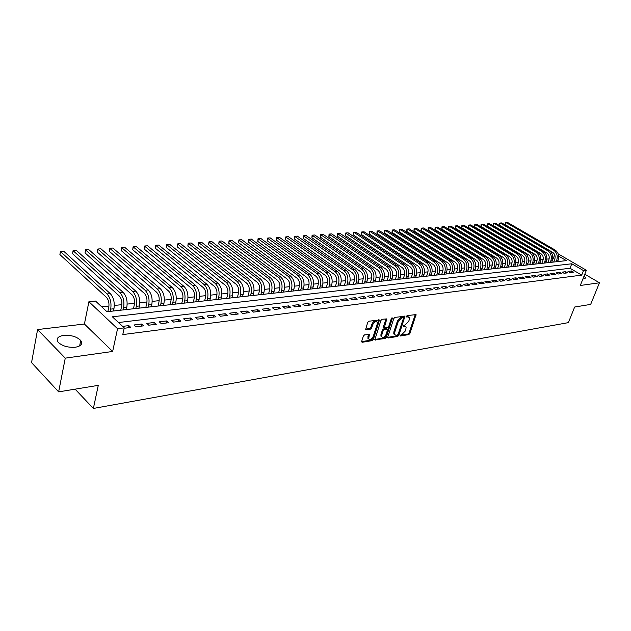 <?xml version="1.0" encoding="UTF-8"?>
<svg xmlns="http://www.w3.org/2000/svg" width="631" height="631" viewBox="0 0 631 631"><rect width="100%" height="100%" fill="white"/><g stroke="black" fill="none" stroke-linecap="round" stroke-linejoin="round"><path stroke-width="0.95" d="M400.062 335.376L400.385 335.992L408.793 334.604L409.913 333.476L416.058 314.593L407.169 315.595L406.372 316.399L406.695 317.03L407.792 316.872L409.298 317.63L409.243 319.767L408.73 321.297L405.102 324.949L403.209 325.919L403.524 326.55L404.621 326.377L406.143 327.134L405.575 330.747L401.955 334.398L400.062 335.376M75.381 347.231C81.139 346.119 82.921 343.871 80.729 340.472C76.769 336.631 71.066 334.927 63.613 335.369C57.713 336.426 55.891 338.705 58.155 342.215C62.217 346.056 67.959 347.72 75.381 347.231M582.886 278.981L584.038 278.941L585.41 277.648L584.077 275.999M364.552 334.887L363.361 336.078L361.681 341.371L362.202 342.278L372.211 340.63L373.378 339.454L379.452 320.012L368.898 321.203L367.707 322.386L365.633 329.492L370.484 329.122L371.675 327.939L372.692 324.752C374.286 321.771 375.808 320.966 377.267 322.338L377.22 324.066L373.236 336.457C371.627 339.431 370.097 340.227 368.654 338.847L369.395 334.493L364.552 334.887M58.644 391.867L31.55 362.612L37.584 329.563L65.261 358.14L58.644 391.867L98.278 385.352L93.372 408.454L568.397 322.63L574.636 307.037L590.671 304.394L599.45 282.783L580.299 285.48L586.373 270.249L583.501 270.604L581.711 275.116L122.777 334.58L124.236 327.875L117.547 328.712L88.9 301.728L95.518 301.05L106.939 311.722L566.386 260.627L558.711 256.154M65.261 358.14L112.649 351.459L117.547 328.712M387.71 337.112L388.191 338.003L397.727 336.426L398.863 335.282L404.984 316.226L394.951 317.385L393.791 318.545L387.71 337.112M385.123 338.508L374.822 339.841L380.903 320.445L382.078 319.27L386.803 318.923L384.295 327.836L387.568 327.67L388.728 326.503L391.307 318.616L392.466 317.985L386.275 337.348L385.123 338.508L384.318 337.916L374.79 339.478M599.45 282.783L584.787 274.209M569.943 272.553L573.437 272.119L571.489 270.975L567.995 271.401L569.943 272.553M564.059 273.286L567.6 272.844L565.652 271.693L562.111 272.127L564.059 273.286M558.104 274.035L561.685 273.586L559.736 272.426L556.148 272.868L558.104 274.035M552.062 274.785L555.698 274.335L553.734 273.16L550.098 273.609L552.062 274.785M545.941 275.55L549.625 275.092L547.661 273.909L543.977 274.367L545.941 275.55M539.742 276.331L543.472 275.857L541.508 274.674L537.77 275.132L539.742 276.331M533.455 277.112L537.233 276.638L535.262 275.439L531.476 275.913L533.455 277.112M527.082 277.908L530.916 277.427L528.936 276.22L525.102 276.693L527.082 277.908M520.622 278.721L524.503 278.232L522.523 277.017L518.635 277.498L520.622 278.721M514.068 279.533L518.012 279.044L516.024 277.821L512.08 278.303L514.068 279.533M507.427 280.369L511.425 279.864L509.438 278.634L505.439 279.123L507.427 280.369M500.691 281.205L504.745 280.7L502.749 279.454L498.695 279.959L500.691 281.205M493.86 282.065L497.969 281.552L495.974 280.29L491.864 280.803L493.86 282.065M486.927 282.925L491.099 282.404L489.096 281.142L484.931 281.655L486.927 282.925M479.899 283.808L484.127 283.28L482.131 282.002L477.896 282.522L479.899 283.808M472.769 284.699L477.06 284.163L475.056 282.877L470.765 283.406L472.769 284.699M465.536 285.606L469.89 285.062L467.879 283.761L463.525 284.297L465.536 285.606M458.193 286.521L462.61 285.969L460.598 284.66L456.181 285.204L458.193 286.521M450.747 287.452L455.227 286.892L453.216 285.567L448.728 286.127L450.747 287.452M443.183 288.399L447.734 287.831L445.715 286.498L441.164 287.058L443.183 288.399M435.508 289.353L440.13 288.777L438.103 287.436L433.489 288.004L435.508 289.353M427.715 290.331L432.409 289.739L430.381 288.391L425.696 288.966L427.715 290.331M419.804 291.317L424.568 290.725L422.541 289.353L417.777 289.945L419.804 291.317M411.775 292.319L416.61 291.719L414.583 290.339L409.748 290.938L411.775 292.319M403.619 293.344L408.525 292.729L406.498 291.341L401.592 291.94L403.619 293.344M395.337 294.377L400.322 293.754L398.287 292.35L393.302 292.965L395.337 294.377M386.921 295.426L391.985 294.795L389.95 293.376L384.886 294.007L386.921 295.426M378.371 296.499L383.522 295.852L381.487 294.425L376.336 295.056L378.371 296.499M369.687 297.58L374.917 296.925L372.882 295.489L367.652 296.128L369.687 297.58M360.869 298.684L366.177 298.021L364.142 296.562L358.826 297.225L360.869 298.684M351.901 299.804L357.296 299.133L355.261 297.658L349.858 298.329L351.901 299.804M342.783 300.948L348.273 300.261L346.23 298.779L340.748 299.449L342.783 300.948M333.515 302.099L339.099 301.405L337.057 299.906L331.48 300.593L333.515 302.099M324.097 303.282L329.768 302.572L327.734 301.058L322.062 301.76L324.097 303.282M314.522 304.481L320.288 303.756L318.245 302.233L312.479 302.943L314.522 304.481M304.781 305.696L310.641 304.962L308.606 303.416L302.746 304.142L304.781 305.696M294.874 306.934L300.837 306.185L298.802 304.631L292.839 305.365L294.874 306.934M284.794 308.196L290.867 307.431L288.824 305.861L282.759 306.611L284.794 308.196M274.54 309.474L280.716 308.701L278.681 307.116L272.513 307.873L274.54 309.474M264.113 310.775L270.391 309.995L268.356 308.385L262.078 309.166L264.113 310.775M253.496 312.108L259.885 311.304L257.858 309.687L251.461 310.476L253.496 312.108M242.69 313.457L249.198 312.645L247.163 311.004L240.663 311.809L242.69 313.457M231.687 314.83L238.313 314.001L236.286 312.345L229.66 313.165L231.687 314.83M220.487 316.234L227.231 315.39L225.212 313.717L218.468 314.546L220.487 316.234M209.074 317.653L215.944 316.801L213.933 315.106L207.063 315.957L209.074 317.653M197.456 319.112L204.46 318.237L202.441 316.525L195.452 317.385L197.456 319.112M185.624 320.587L192.755 319.696L190.743 317.969L183.621 318.844L185.624 320.587M173.564 322.094L180.829 321.187L178.825 319.436L171.569 320.335L173.564 322.094M161.276 323.632L168.682 322.709L166.687 320.934L159.288 321.849L161.276 323.632M148.75 325.194L156.299 324.255L154.311 322.465L146.771 323.395L148.75 325.194M135.988 326.795L143.679 325.833L141.691 324.019L134.009 324.973L135.988 326.795M581.711 275.116L570.03 268.262L118.518 322.536M124.149 328.27L130.806 327.442L128.834 325.612L122.627 326.377M554.744 259.294L552.827 258.465M549.167 258.86L546.864 259.104M543.181 259.499L540.83 259.751M537.123 260.146L534.709 260.406M530.979 260.808L528.51 261.068M524.755 261.471L522.223 261.747M518.445 262.149L515.858 262.425M512.057 262.835L509.406 263.119M505.573 263.529L502.86 263.821M499.003 264.231L496.226 264.531M492.346 264.949L489.498 265.249M485.594 265.667L482.683 265.982M478.748 266.4L475.766 266.724M471.807 267.15L468.746 267.473M464.763 267.899L461.632 268.238M457.625 268.664L454.415 269.011M450.376 269.445L447.095 269.8M443.025 270.234L439.665 270.589M435.571 271.03L432.132 271.401M427.999 271.843L424.482 272.221M420.325 272.663L416.712 273.049M412.532 273.499L408.833 273.893M404.621 274.351L400.835 274.753M396.591 275.211L392.711 275.629M388.436 276.086L384.468 276.512M380.154 276.97L376.092 277.403M371.746 277.869L367.581 278.318M363.211 278.784L358.944 279.241M354.535 279.714L350.166 280.188M345.725 280.661L341.245 281.142M336.773 281.623L332.182 282.112M327.67 282.593L322.977 283.098M318.426 283.587L313.615 284.1M309.032 284.597L304.095 285.125M299.48 285.614L294.425 286.159M289.771 286.655L284.589 287.215M279.896 287.72L274.58 288.288M269.855 288.793L264.405 289.377M259.641 289.889L254.056 290.489M249.245 291.001L243.527 291.617M238.676 292.137L232.807 292.76M227.917 293.289L221.899 293.936M216.969 294.464L210.801 295.119M205.832 295.655L199.499 296.333M194.49 296.87L187.991 297.564M182.935 298.108L176.278 298.826M171.175 299.37L164.344 300.104M159.193 300.656L152.181 301.405M146.991 301.965L139.798 302.73M134.553 303.29L127.17 304.087M121.886 304.655L114.306 305.467M108.966 306.035L101.686 306.816M558.506 261.502L557.796 261.084M75.105 389.161L93.372 408.454M112.649 351.459L84.412 324.019L37.584 329.563M84.412 324.019L88.9 301.728M553.245 258.418L554.688 254.664M583.501 270.604L571.789 263.774L112.373 316.794L124.236 327.875M558.19 253.867L586.373 270.249M570.03 268.262L571.789 263.774M571.489 270.975L570.913 272.434M565.652 271.693L565.076 273.16M559.736 272.426L559.161 273.901M553.734 273.16L553.166 274.651M547.661 273.909L547.085 275.408M541.508 274.674L540.933 276.181M535.262 275.439L534.686 276.962M528.936 276.22L528.368 277.75M522.523 277.017L521.955 278.555M516.024 277.821L515.448 279.367M509.438 278.634L508.862 280.188M502.749 279.454L502.173 281.024M495.974 280.29L495.398 281.868M489.096 281.142L488.528 282.727M482.131 282.002L481.556 283.603M475.056 282.877L474.48 284.486M467.879 283.761L467.311 285.378M460.598 284.66L460.031 286.293M453.216 285.567L452.64 287.215M445.715 286.498L445.147 288.154M438.103 287.436L437.535 289.101M430.381 288.391L429.814 290.071M422.541 289.353L421.973 291.049M414.583 290.339L414.015 292.043M406.498 291.341L405.93 293.052M398.287 292.35L397.727 294.078M389.95 293.376L389.39 295.119M381.487 294.425L380.927 296.176M372.882 295.489L372.322 297.256M364.142 296.562L363.582 298.345M355.261 297.658L354.701 299.457M346.23 298.779L345.678 300.585M337.057 299.906L336.504 301.728M327.734 301.058L327.181 302.896M318.245 302.233L317.701 304.079M308.606 303.416L308.062 305.286M298.802 304.631L298.258 306.508M288.824 305.861L288.288 307.754M278.681 307.116L278.153 309.024M268.356 308.385L267.828 310.31M257.858 309.687L257.33 311.627M247.163 311.004L246.642 312.96M236.286 312.345L235.765 314.317M225.212 313.717L224.691 315.705M213.933 315.106L213.42 317.117M202.441 316.525L201.936 318.552M190.743 317.969L190.246 320.012M178.825 319.436L178.328 321.502M166.687 320.934L166.198 323.017M154.311 322.465L153.822 324.563M141.691 324.019L141.218 326.14M128.834 325.612L128.369 327.741M405.252 326.385L403.816 325.801L404.621 326.377M403.217 325.896L403.816 325.801M408.399 316.88L406.979 316.305L407.792 316.872M406.38 316.391L406.979 316.305M400.078 335.329L407.997 334.028L409.117 332.9L415.293 314.404M387.647 337.372L396.931 335.85L398.066 334.698L404.226 316.028M397.317 335.156L398.114 334.351L403.469 318.198L403.146 317.559L401.979 317.732L398.303 321.416L394.651 332.498L394.58 334.548L396.15 335.345L397.317 335.156M403.241 317.551L402.333 316.983L403.146 317.559M394.675 334.745L393.776 333.965L393.847 331.914L397.498 320.84L401.166 317.156L402.333 316.983M383.861 327.513L383.506 326.598L386.038 318.694M391.535 318.19L385.47 336.757L386.275 337.348M381.763 335.037L381.7 336.725C383.12 338.035 384.61 337.23 386.172 334.32L387.6 329.374L384.326 329.548L383.167 330.715L381.763 335.037L380.958 334.446L380.903 336.134L381.755 336.844M387.237 329.114L386.29 328.53L387.095 329.114M380.958 334.446L382.362 330.123L383.522 328.964L386.29 328.53M384.318 337.916L385.47 336.757M368.725 339.005L367.849 338.248L368.63 334.249M376.384 321.597C374.861 320.445 373.363 321.297 371.88 324.153L372.692 324.752M365.594 329.145L369.679 328.522L370.862 327.339L371.88 324.153M361.626 341.639L371.407 340.03L372.582 338.863L378.687 319.767M553.687 262.039L554.815 259.112C555.627 256.249 554.933 254.009 552.732 252.392L505.423 224.833L505.502 222.735L506.212 222.64L553.592 250.136C556.905 252.566 557.946 255.934 556.723 260.232L556.132 261.77M505.423 224.833L506.212 222.64L507.703 222.546L555.059 249.994C558.372 252.416 559.413 255.776 558.19 260.067L557.591 261.605M547.779 262.701L548.907 259.751C549.719 256.872 549.025 254.616 546.817 252.984L499.421 225.235L499.5 223.122L500.209 223.027L547.676 250.72C550.997 253.165 552.046 256.549 550.824 260.879L550.232 262.425M499.421 225.235L500.209 223.027L501.716 222.932L549.159 250.578C552.48 253.015 553.529 256.391 552.306 260.713L551.715 262.259M541.8 263.364L542.928 260.398C543.741 257.495 543.039 255.232 540.822 253.591L493.347 225.638L493.426 223.516L494.136 223.421L541.69 251.312C545.018 253.772 546.067 257.18 544.845 261.534L544.253 263.088M493.347 225.638L494.136 223.421L495.658 223.319L543.188 251.162C546.517 253.615 547.574 257.022 546.343 261.368L545.752 262.922M535.735 264.034L536.863 261.053C537.675 258.134 536.973 255.847 534.757 254.198L487.187 226.056L487.282 223.91L487.976 223.816L535.616 251.903C538.953 254.38 540.01 257.811 538.787 262.196L538.196 263.766M487.187 226.056L487.976 223.816L489.522 223.713L537.139 251.753C540.475 254.23 541.532 257.653 540.31 262.031L539.71 263.592M529.598 264.72L530.718 261.715C531.539 258.781 530.829 256.478 528.604 254.814L480.956 226.466L481.051 224.313L481.745 224.218L529.472 252.51C532.809 255.003 533.873 258.458 532.651 262.867L532.051 264.444M480.956 226.466L481.745 224.218L483.314 224.115L531.01 252.353C534.354 254.845 535.411 258.3 534.189 262.701L533.597 264.279M523.375 265.414L524.495 262.386C525.308 259.436 524.606 257.117 522.373 255.445L474.646 226.892L474.741 224.723L475.435 224.628L523.233 253.118C526.585 255.634 527.65 259.112 526.428 263.553L525.836 265.138M474.646 226.892L475.435 224.628L477.02 224.526L524.803 252.968C528.147 255.476 529.212 258.947 527.989 263.379L527.398 264.965M517.065 266.116L518.193 263.072C519.005 260.098 518.296 257.763 516.063 256.076L468.249 227.318L468.352 225.133L469.038 225.038L516.923 253.741C520.275 256.273 521.348 259.775 520.125 264.239L519.534 265.84M468.249 227.318L469.038 225.038L470.647 224.936L518.508 253.583C521.861 256.115 522.933 259.609 521.711 264.066L521.111 265.667M510.668 266.826L511.796 263.758C512.609 260.769 511.899 258.418 509.659 256.722L461.774 227.752L461.884 225.551L462.562 225.456L510.518 254.364C513.886 256.92 514.959 260.445 513.737 264.941L513.145 266.55M461.774 227.752L462.562 225.456L464.187 225.354L512.127 254.206C515.488 256.754 516.56 260.272 515.338 264.768L514.746 266.369M504.193 267.544L505.321 264.46C506.133 261.447 505.415 259.089 503.175 257.369L455.211 228.185L455.322 225.977L456 225.882L504.035 255.003C507.403 257.574 508.476 261.124 507.261 265.651L506.661 267.268M455.211 228.185L456 225.882L457.649 225.772L505.668 254.845C509.036 257.409 510.108 260.95 508.886 265.47L508.294 267.087M497.622 268.278L498.75 265.17C499.563 262.141 498.845 259.759 496.597 258.032L448.562 228.635L448.68 226.403L449.343 226.308L497.457 255.65C500.833 258.237 501.913 261.81 500.691 266.369L500.099 268.001M448.562 228.635L449.343 226.308L451.015 226.206L499.113 255.484C502.481 258.071 503.562 261.636 502.339 266.187L501.748 267.82M490.965 269.019L492.093 265.896C492.898 262.843 492.18 260.445 489.932 258.702L441.826 229.085L441.945 226.837L442.607 226.742L490.792 256.304C494.176 258.915 495.256 262.512 494.041 267.102L493.442 268.743M441.826 229.085L442.607 226.742L444.303 226.632L492.464 256.139C495.848 258.742 496.928 262.338 495.714 266.913L495.114 268.554M484.214 269.768L485.342 266.621C486.146 263.553 485.428 261.139 483.172 259.38L434.996 229.542L435.13 227.278L435.784 227.184L484.032 256.967C487.416 259.593 488.504 263.222 487.29 267.836L486.698 269.492M434.996 229.542L435.784 227.184L437.496 227.073L485.728 256.801C489.12 259.428 490.2 263.04 488.986 267.654L488.394 269.303M477.367 270.525L478.495 267.363C479.3 264.271 478.574 261.841 476.318 260.067L428.078 230L428.212 227.728L428.859 227.633L477.178 257.637C480.57 260.287 481.658 263.939 480.443 268.593L479.852 270.249M428.078 230L428.859 227.633L430.602 227.523L478.897 257.472C482.289 260.114 483.378 263.758 482.163 268.404L481.571 270.06M470.426 271.298L471.554 268.112C472.359 264.996 471.625 262.551 469.369 260.769L421.066 230.473L421.208 228.177L421.847 228.083L470.229 258.324C473.629 260.989 474.717 264.665 473.51 269.35L472.919 271.022M421.066 230.473L421.847 228.083L423.606 227.972L471.972 258.15C475.372 260.816 476.468 264.484 475.253 269.161L474.662 270.833M463.391 272.079L464.511 268.877C465.315 265.738 464.582 263.269 462.318 261.479L413.96 230.946L414.102 228.635L414.741 228.54L463.178 259.01C466.585 261.707 467.681 265.406 466.467 270.123L465.875 271.803M413.96 230.946L414.741 228.54L416.523 228.43L464.944 258.836C468.352 261.526 469.448 265.225 468.241 269.926L467.65 271.606M456.252 272.876L457.365 269.65C458.169 266.487 457.436 264.003 455.172 262.196L406.758 231.427L406.9 229.1L407.531 229.006L456.024 259.712C459.439 262.425 460.535 266.156 459.329 270.904L458.737 272.6M406.758 231.427L407.531 229.006L409.345 228.895L457.822 259.538C461.229 262.244 462.334 265.966 461.127 270.707L460.535 272.403M449.004 273.68L450.124 270.431C450.928 267.252 450.187 264.752 447.915 262.922L399.447 231.916L399.604 229.574L400.228 229.479L448.775 260.422C452.19 263.159 453.295 266.921 452.088 271.701L451.496 273.404M399.447 231.916L400.228 229.479L402.057 229.361L450.597 260.248C454.012 262.977 455.117 266.724 453.91 271.496L453.318 273.199M441.661 274.501L442.773 271.227C443.577 268.025 442.836 265.501 440.564 263.663L392.04 232.405L392.206 230.055L392.813 229.96L441.416 261.147C444.839 263.908 445.943 267.686 444.745 272.505L444.153 274.225M392.04 232.405L392.813 229.96L394.675 229.842L443.262 260.966C446.685 263.719 447.789 267.497 446.59 272.3L445.999 274.02M434.199 275.329L435.319 272.032C436.116 268.806 435.374 266.266 433.095 264.413L384.531 232.91L384.697 230.536L385.304 230.441L433.947 261.881C437.378 264.657 438.49 268.475 437.291 273.318L436.699 275.053M384.531 232.91L385.304 230.441L387.189 230.323L435.824 261.699C439.247 264.468 440.359 268.278 439.16 273.113L438.577 274.84M426.635 276.173L427.755 272.852C428.544 269.603 427.802 267.047 425.523 265.178L376.92 233.415L377.086 231.033L377.685 230.938L426.375 262.622C429.806 265.422 430.918 269.263 429.727 274.146L429.135 275.889M376.92 233.415L377.685 230.938L379.602 230.812L428.275 262.433C431.707 265.233 432.827 269.066 431.628 273.941L431.036 275.684M418.96 277.025L420.072 273.68C420.869 270.407 420.12 267.828 417.84 265.951L369.19 233.935L369.372 231.53L369.963 231.435L418.684 263.379C422.123 266.203 423.243 270.076 422.044 274.99L421.461 276.749M369.19 233.935L369.963 231.435L371.904 231.309L420.617 263.19C424.056 266.006 425.176 269.871 423.977 274.777L423.393 276.528M411.167 277.892L412.28 274.524C413.068 271.227 412.319 268.632 410.04 266.732L361.358 234.456L361.539 232.034L362.123 231.94L410.884 264.144C414.322 266.992 415.45 270.888 414.259 275.842L413.676 277.608M361.358 234.456L362.123 231.94L364.095 231.814L412.848 263.947C416.286 266.795 417.406 270.683 416.215 275.629L415.632 277.395M403.264 278.768L404.368 275.376C405.157 272.056 404.408 269.445 402.121 267.528L353.407 234.992L353.597 232.547L354.172 232.453L402.964 264.917C406.403 267.789 407.531 271.724 406.348 276.709L405.765 278.492M353.407 234.992L354.172 232.453L356.168 232.326L404.952 264.728C408.399 267.591 409.527 271.511 408.336 276.488L407.752 278.271M395.235 279.659L396.339 276.244C397.128 272.9 396.371 270.265 394.083 268.333L345.346 235.529L345.543 233.068L394.927 265.706C398.374 268.601 399.502 272.568 398.319 277.593L397.735 279.383M345.346 235.529L346.103 232.973L348.131 232.847L396.946 265.509C400.393 268.404 401.521 272.355 400.338 277.372L399.754 279.162M387.087 280.566L388.183 277.127C388.972 273.759 388.215 271.101 385.92 269.153L337.167 236.073L337.372 233.596L386.764 266.511C390.21 269.429 391.346 273.42 390.171 278.484L389.587 280.29M337.167 236.073L337.924 233.502L339.975 233.367L388.814 266.306C392.261 269.224 393.397 273.207 392.222 278.255L391.638 280.061M378.813 281.489L379.909 278.019C380.69 274.627 379.933 271.953 377.638 269.989L328.861 236.625L329.074 234.133L378.474 267.323C381.929 270.265 383.064 274.288 381.889 279.391L381.313 281.213M328.861 236.625L329.619 234.038L331.701 233.904L380.556 267.118C384.011 270.06 385.147 274.075 383.971 279.162L383.396 280.976M370.405 282.42L371.501 278.934C372.274 275.51 371.517 272.813 369.222 270.833L320.438 237.193L320.658 234.677L370.058 268.151C373.513 271.117 374.656 275.171 373.489 280.314L372.913 282.144M320.438 237.193L321.187 234.582L323.309 234.448L372.172 267.938C375.626 270.904 376.77 274.95 375.603 280.077L375.019 281.907M361.871 283.374L362.967 279.856C363.74 276.41 362.975 273.688 360.672 271.693L311.888 237.761L312.108 235.229L361.508 268.987C364.963 271.985 366.114 276.07 364.947 281.245L364.371 283.098M311.888 237.761L312.637 235.134L314.782 235L363.661 268.774C367.116 271.764 368.259 275.842 367.092 281.008L366.524 282.854M353.202 284.336L354.291 280.795C355.064 277.325 354.299 274.58 351.995 272.568L303.203 238.344L303.44 235.789L352.824 269.839C356.286 272.86 357.438 276.977 356.278 282.199L355.703 284.06M303.203 238.344L303.953 235.694L306.138 235.552L355.008 269.626C358.471 272.639 359.615 276.749 358.455 281.954L357.887 283.816M344.4 285.315L345.48 281.741C346.245 278.247 345.48 275.487 343.177 273.452L294.393 238.928L294.638 236.357L344.005 270.707C347.468 273.751 348.62 277.908 347.468 283.161L346.9 285.038M294.393 238.928L295.134 236.262L297.351 236.12L346.222 270.486C349.684 273.531 350.836 277.672 349.684 282.917L349.109 284.794M335.447 286.308L336.528 282.712C337.293 279.186 336.52 276.402 334.217 274.351L285.449 239.528L285.701 236.933L335.045 271.582C338.508 274.659 339.659 278.847 338.516 284.139L337.948 286.032M285.449 239.528L286.182 236.846L288.438 236.696L337.301 271.362C340.756 274.43 341.915 278.61 340.764 283.895L340.196 285.78M326.361 287.326L327.434 283.698C328.191 280.148 327.418 277.332 325.115 275.266L276.362 240.135L276.623 237.524L325.935 272.482C329.398 275.581 330.557 279.801 329.421 285.141L328.854 287.042M276.362 240.135L277.096 237.43L279.383 237.28L328.23 272.253C331.693 275.353 332.852 279.565 331.709 284.889L331.141 286.789M317.125 288.351L318.19 284.699C318.939 281.118 318.166 278.287 315.863 276.197L267.142 240.75L267.402 238.116L316.683 273.389C320.146 276.52 321.313 280.771 320.177 286.151L319.617 288.075M267.142 240.75L267.867 238.029L270.186 237.879L319.01 273.16C322.473 276.283 323.64 280.527 322.504 285.898L321.936 287.815M307.731 289.392L308.796 285.709C309.545 282.104 308.764 279.249 306.461 277.143L257.771 241.381L258.04 238.723L307.273 274.311C310.736 277.466 311.911 281.757 310.783 287.184L310.223 289.116M257.771 241.381L258.489 238.628L260.848 238.479L309.64 274.075C313.102 277.23 314.27 281.513 313.142 286.924L312.582 288.856M298.187 290.457L299.244 286.742C299.985 283.106 299.204 280.227 296.909 278.105L248.251 242.012L248.535 239.338L297.714 275.25C301.176 278.437 302.352 282.767 301.232 288.233L300.671 290.181M248.251 242.012L248.969 239.244L251.367 239.094L300.119 275.013C303.582 278.192 304.749 282.514 303.629 287.965L303.077 289.913M288.485 291.538L289.534 287.791C290.276 284.131 289.487 281.229 287.192 279.076L238.581 242.659L238.873 239.961L287.996 276.204C291.451 279.423 292.626 283.784 291.522 289.29L290.962 291.262M238.581 242.659L239.299 239.875L241.728 239.717L290.441 275.96C293.904 279.17 295.071 283.524 293.959 289.03L293.407 290.986M278.618 292.634L279.659 288.864C280.393 285.165 279.612 282.238 277.309 280.069L228.753 243.314L229.061 240.592L278.113 277.175C281.568 280.424 282.743 284.826 281.647 290.378L281.095 292.358M228.753 243.314L229.463 240.506L231.94 240.348L280.598 276.93C284.053 280.172 285.236 284.557 284.131 290.102L283.579 292.082M268.585 293.746L269.618 289.945C270.344 286.222 269.563 283.272 267.26 281.079L218.776 243.984L219.083 241.239L268.057 278.161C271.511 281.442 272.695 285.875 271.606 291.475L271.054 293.47M218.776 243.984L219.478 241.152L221.986 240.987L270.589 277.908C274.043 281.181 275.226 285.614 274.13 291.199L273.578 293.194M258.379 294.882L259.412 291.049C260.13 287.294 259.341 284.313 257.046 282.112L208.632 244.662L208.948 241.894L257.834 279.162C261.289 282.475 262.472 286.947 261.392 292.595L260.848 294.606M208.632 244.662L209.326 241.807L211.882 241.641L260.406 278.91C263.861 282.215 265.044 286.679 263.955 292.311L263.411 294.322M247.999 296.034L249.024 292.177C249.734 288.391 248.945 285.386 246.65 283.153L198.315 245.349L198.647 242.564L247.431 280.18C250.886 283.524 252.069 288.044 250.996 293.73L250.46 295.765M198.315 245.349L199.01 242.47L201.604 242.304L250.05 279.927C253.504 283.264 254.687 287.768 253.615 293.447L253.07 295.474M237.437 297.209L238.455 293.32C239.157 289.503 238.368 286.466 236.073 284.218L187.833 246.051L188.18 243.235L236.854 281.221C240.301 284.597 241.492 289.156 240.427 294.89L239.89 296.941M187.833 246.051L188.519 243.148L191.154 242.982L239.512 280.961C242.959 284.329 244.15 288.872 243.085 294.598L242.549 296.641M226.687 298.408L227.696 294.48C228.398 290.631 227.602 287.57 225.314 285.299L177.177 246.76L177.532 243.929L226.087 282.278C229.526 285.685 230.725 290.284 229.668 296.073L229.14 298.132M177.177 246.76L177.855 243.842L180.537 243.669L228.793 282.01C232.24 285.409 233.431 290 232.374 295.773L231.845 297.832M215.755 299.622L216.756 295.663C217.443 291.782 216.646 288.69 214.366 286.395L166.339 247.486L166.702 244.623L215.132 283.351C218.563 286.797 219.762 291.435 218.72 297.272L218.192 299.354M166.339 247.486L167.01 244.536L169.739 244.363L217.884 283.082C221.323 286.513 222.522 291.143 221.473 296.972L220.945 299.047M204.625 300.861L205.611 296.87C206.298 292.95 205.501 289.834 203.221 287.515L155.313 248.22L155.691 245.333L203.979 284.447C207.402 287.925 208.609 292.603 207.575 298.495L207.055 300.593M155.313 248.22L155.975 245.254L158.752 245.073L206.787 284.171C210.218 287.641 211.417 292.311 210.383 298.187L209.855 300.277M193.291 302.123L194.269 298.092C194.947 294.149 194.151 291.001 191.871 288.659L144.105 248.969L144.491 246.058L192.621 285.559C196.044 289.069 197.251 293.801 196.233 299.733L195.713 301.855M144.105 248.969L144.759 245.972L147.583 245.79L195.484 285.283C198.907 288.785 200.106 293.494 199.088 299.425L198.568 301.531M181.752 303.401L182.722 299.346C183.392 295.363 182.588 292.185 180.324 289.818L132.699 249.734L133.102 246.792L181.065 286.695C184.473 290.244 185.68 295.008 184.678 301.003L184.165 303.132M132.699 249.734L133.346 246.713L136.217 246.524L183.976 286.411C187.391 289.952 188.59 294.709 187.588 300.679L187.076 302.809M170.007 304.71L170.969 300.616C171.624 296.594 170.82 293.391 168.556 291.001L121.097 250.507L121.515 247.541L169.289 287.846C172.697 291.435 173.904 296.247 172.91 302.288L172.405 304.442M121.097 250.507L121.736 247.462L124.662 247.273L172.255 287.562C175.663 291.136 176.869 295.939 175.875 301.965L175.363 304.11M158.042 306.043L158.988 301.91C159.635 297.856 158.831 294.622 156.575 292.208L109.289 251.296L109.715 248.306L157.3 289.03C160.692 292.65 161.907 297.509 160.929 303.606L160.432 305.775M109.289 251.296L109.92 248.228L112.894 248.03L160.321 288.73C163.713 292.342 164.928 297.193 163.95 303.274L163.445 305.443M145.848 307.4L146.786 303.227C147.425 299.141 146.621 295.876 144.373 293.431L97.277 252.1L97.71 249.079L145.083 290.228C148.466 293.888 149.681 298.794 148.719 304.939L148.23 307.131M97.277 252.1L97.892 249L100.921 248.803L148.159 289.921C151.55 293.573 152.757 298.471 151.795 304.607L151.298 306.792M133.433 308.78L134.356 304.576C134.987 300.443 134.174 297.146 131.934 294.685L85.043 252.913L85.493 249.868L132.636 291.443C136.012 295.142 137.227 300.096 136.28 306.303L135.799 308.512M85.043 252.913L85.65 249.789L88.734 249.592L135.775 291.136C139.151 294.827 140.366 299.772 139.419 305.964L138.923 308.165M120.773 310.184L121.688 305.94C122.304 301.776 121.491 298.447 119.259 295.955L72.589 253.749L73.062 250.673L119.961 292.689C123.321 296.428 124.536 301.429 123.605 307.691L123.124 309.924M72.589 253.749L73.188 250.594L76.327 250.397L123.148 292.374C126.516 296.105 127.73 301.097 126.799 307.344L126.318 309.569M107.877 311.619L108.777 307.336C109.384 303.132 108.571 299.772 106.347 297.256L59.906 254.593L60.395 251.493L107.033 293.959C110.378 297.737 111.6 302.793 110.685 309.111L110.212 311.359M59.906 254.593L60.497 251.414L63.692 251.209L110.283 293.644C113.635 297.406 114.858 302.446 113.943 308.756L113.462 310.996M415.23 314.703L416.034 315.263M409.117 332.9L409.913 333.476M407.997 334.028L408.793 334.604M404.163 316.328L404.968 316.896M398.066 334.698L398.863 335.282M396.931 335.85L397.727 336.426M387.647 337.601L388.191 338.003M401.166 317.156L401.979 317.732M397.498 320.84L398.303 321.416M393.847 331.914L394.651 332.498M374.79 339.699L375.35 340.117M385.975 318.994L386.787 319.578M383.506 326.598L384.311 327.189M391.772 317.961L392.458 318.442M383.522 328.964L384.326 329.548M382.362 330.123L383.167 330.715M368.567 334.525L369.372 335.124M367.912 336.583L368.717 337.183M370.862 327.339L371.675 327.939M369.679 328.522L370.484 329.122M365.601 329.35L366.177 329.784M378.624 320.075L379.436 320.658M372.582 338.863L373.378 339.454M371.407 340.03L372.211 340.63M361.626 341.844L362.202 342.278M558.19 260.067L556.723 260.232M555.059 249.994L553.592 250.136M552.306 260.713L550.824 260.879M549.159 250.578L547.676 250.72M546.343 261.368L544.845 261.534M543.188 251.162L541.69 251.312M540.31 262.031L538.787 262.196M537.139 251.753L535.616 251.903M534.189 262.701L532.651 262.867M531.01 252.353L529.472 252.51M527.989 263.379L526.428 263.553M524.803 252.968L523.233 253.118M521.711 264.066L520.125 264.239M518.508 253.583L516.923 253.741M515.338 264.768L513.737 264.941M512.127 254.206L510.518 254.364M508.886 265.47L507.261 265.651M505.668 254.845L504.035 255.003M502.339 266.187L500.691 266.369M499.113 255.484L497.457 255.65M495.714 266.913L494.041 267.102M492.464 256.139L490.792 256.304M488.986 267.654L487.29 267.836M485.728 256.801L484.032 256.967M482.163 268.404L480.443 268.593M478.897 257.472L477.178 257.637M475.253 269.161L473.51 269.35M471.972 258.15L470.229 258.324M468.241 269.926L466.467 270.123M464.944 258.836L463.178 259.01M461.127 270.707L459.329 270.904M457.822 259.538L456.024 259.712M453.91 271.496L452.088 271.701M450.597 260.248L448.775 260.422M446.59 272.3L444.745 272.505M443.262 260.966L441.416 261.147M439.16 273.113L437.291 273.318M435.824 261.699L433.947 261.881M431.628 273.941L429.727 274.146M428.275 262.433L426.375 262.622M423.977 274.777L422.044 274.99M420.617 263.19L418.684 263.379M416.215 275.629L414.259 275.842M412.848 263.947L410.884 264.144M408.336 276.488L406.348 276.709M404.952 264.728L402.964 264.917M400.338 277.372L398.319 277.593M396.946 265.509L394.927 265.706M392.222 278.255L390.171 278.484M388.814 266.306L386.764 266.511M383.971 279.162L381.889 279.391M380.556 267.118L378.474 267.323M375.603 280.077L373.489 280.314M372.172 267.938L370.058 268.151M367.092 281.008L364.947 281.245M363.661 268.774L361.508 268.987M358.455 281.954L356.278 282.199M355.008 269.626L352.824 269.839M349.684 282.917L347.468 283.161M346.222 270.486L344.005 270.707M340.764 283.895L338.516 284.139M337.301 271.362L335.045 271.582M331.709 284.889L329.421 285.141M328.23 272.253L325.935 272.482M322.504 285.898L320.177 286.151M319.01 273.16L316.683 273.389M313.142 286.924L310.783 287.184M309.64 274.075L307.273 274.311M303.629 287.965L301.232 288.233M300.119 275.013L297.714 275.25M293.959 289.03L291.522 289.29M290.441 275.96L287.996 276.204M284.131 290.102L281.647 290.378M280.598 276.93L278.113 277.175M274.13 291.199L271.606 291.475M270.589 277.908L268.057 278.161M263.955 292.311L261.392 292.595M260.406 278.91L257.834 279.162M253.615 293.447L250.996 293.73M250.05 279.927L247.431 280.18M243.085 294.598L240.427 294.89M239.512 280.961L236.854 281.221M232.374 295.773L229.668 296.073M228.793 282.01L226.087 282.278M221.473 296.972L218.72 297.272M217.884 283.082L215.132 283.351M210.383 298.187L207.575 298.495M206.787 284.171L203.979 284.447M199.088 299.425L196.233 299.733M195.484 285.283L192.621 285.559M187.588 300.679L184.678 301.003M183.976 286.411L181.065 286.695M175.875 301.965L172.91 302.288M172.255 287.562L169.289 287.846M163.95 303.274L160.929 303.606M160.321 288.73L157.3 289.03M151.795 304.607L148.719 304.939M148.159 289.921L145.083 290.228M139.419 305.964L136.28 306.303M135.775 291.136L132.636 291.443M126.799 307.344L123.605 307.691M123.148 292.374L119.961 292.689M113.943 308.756L110.685 309.111M110.283 293.644L107.033 293.959M80.729 340.472L79.64 345.914M585.41 277.648L585.016 278.642M393.776 333.965L394.58 334.548M383.482 327.244L384.295 327.836M380.903 336.134L381.7 336.725M369.001 334.201L369.395 334.493M367.849 338.248L368.654 338.847"/></g></svg>
